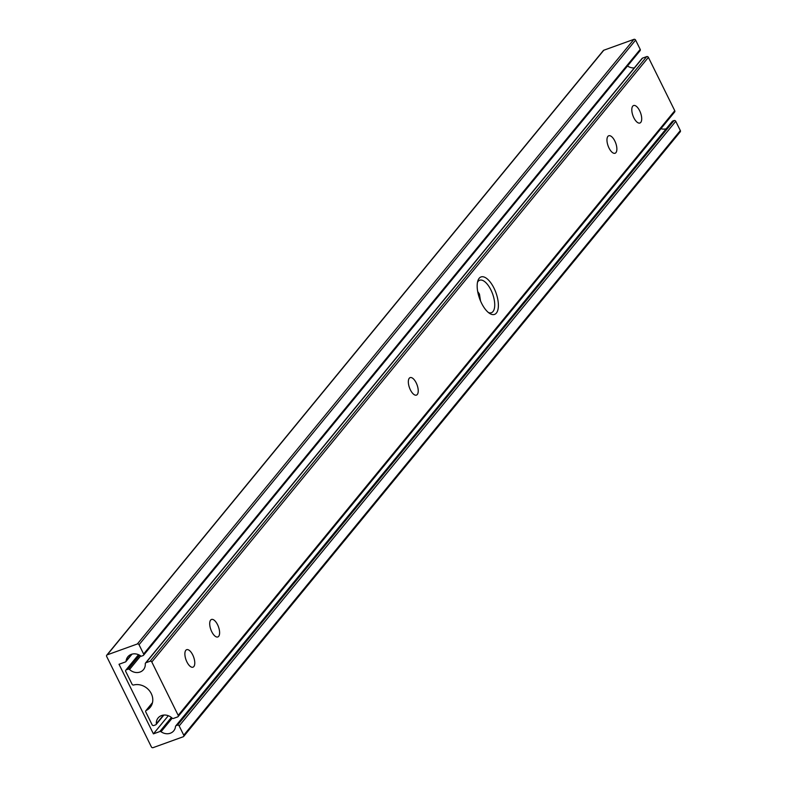 <?xml version="1.0" encoding="UTF-8"?>
<svg xmlns="http://www.w3.org/2000/svg" width="787" height="787" viewBox="0 0 787 787"><rect width="100%" height="100%" fill="white"/><g stroke="black" fill="none" stroke-linecap="round" stroke-linejoin="round"><path stroke-width="1.18" d="M603.117 51.057A1.328 1.161 39.4 0 1 603.796 50.23L633.928 39.35A1.328 1.161 39.4 0 1 635.621 40.107L139.043 644.73L143.627 654.007A1.328 1.161 -140.6 0 1 143.077 655.581L141.148 656.269A10.123 8.814 -140.6 0 0 131.321 654.351A10.123 8.814 -140.6 0 0 127.868 656.771A10.123 8.814 -140.6 0 0 126.107 661.07L131.744 654.213M603.796 50.23L107.209 654.853A1.328 1.161 -140.6 0 0 106.658 656.427L151.379 746.893A1.328 1.161 -140.6 0 0 153.071 747.65L183.204 736.77A1.328 1.161 -140.6 0 0 183.755 735.206L179.17 725.929A1.328 1.161 -140.6 0 0 177.478 725.171L176.19 725.634A1.328 1.161 -140.6 0 0 175.501 726.519A10.123 8.814 39.4 0 1 173.75 730.818A10.123 8.814 39.4 0 1 161.04 731.743A1.328 1.161 -140.6 0 0 159.82 731.546L153.416 733.858L168.32 715.717M177.478 725.171L674.056 120.549L672.767 121.011L176.19 725.634M666.156 128.832A10.123 8.814 39.4 0 1 660.923 128.704M126.107 661.07A1.328 1.161 -140.6 0 1 125.428 661.946L119.014 664.267L153.416 733.858M635.621 40.107L640.215 49.384A1.328 1.161 39.4 0 1 640.116 50.634L143.529 655.256M107.209 654.853L137.341 643.973L633.928 39.35M183.755 735.206L680.342 130.573L675.758 121.296L179.17 725.929M139.043 644.73A1.328 1.161 -140.6 0 0 137.341 643.973M672.098 121.828A1.328 1.161 39.4 0 1 672.767 121.011M674.056 120.549A1.328 1.161 39.4 0 1 675.758 121.296M680.342 130.573A1.328 1.161 39.4 0 1 680.243 131.822L183.656 736.455M217.556 624.681A9.296 4.053 70.1 0 0 211.496 619.458A9.296 4.053 70.1 0 0 211.762 631.735A9.296 4.053 70.1 0 0 217.812 636.949A9.296 4.053 70.1 0 0 217.556 624.681M614.814 140.981A9.296 4.053 70.1 0 0 608.764 135.757A9.296 4.053 70.1 0 0 609.02 148.035A9.296 4.053 70.1 0 0 615.08 153.249A9.296 4.053 70.1 0 0 614.814 140.981M481.565 303.221A19.921 8.687 -109.9 0 1 477.906 280.693A19.921 8.687 -109.9 0 1 493.98 288.101A19.921 8.687 -109.9 0 1 498.132 308.661A19.921 8.687 -109.9 0 1 489.74 313.482A19.921 8.687 -109.9 0 1 481.565 303.221M488.422 312.537A17.265 7.526 70.1 0 0 491.393 312.714A17.265 7.526 70.1 0 0 490.911 289.921A17.265 7.526 70.1 0 0 479.667 280.231A17.265 7.526 70.1 0 0 477.493 282.267M477.699 291.524L479.44 294.063L480.532 300.949M640.766 122.388A9.296 4.053 70.1 0 0 640.136 111.803A9.296 4.053 70.1 0 0 633.594 105.527A9.296 4.053 70.1 0 0 632.738 106.156A9.296 4.053 70.1 0 0 633.368 116.742A9.296 4.053 70.1 0 0 639.91 123.018A9.296 4.053 70.1 0 0 640.766 122.388M193.838 666.559A9.296 4.053 70.1 0 0 193.209 655.964A9.296 4.053 70.1 0 0 186.667 649.688A9.296 4.053 70.1 0 0 185.811 650.318A9.296 4.053 70.1 0 0 186.45 660.913A9.296 4.053 70.1 0 0 192.982 667.179A9.296 4.053 70.1 0 0 193.838 666.559M417.297 394.474A9.296 4.053 70.1 0 0 416.667 383.889A9.296 4.053 70.1 0 0 410.135 377.612A9.296 4.053 70.1 0 0 409.279 378.232A9.296 4.053 70.1 0 0 409.909 388.827A9.296 4.053 70.1 0 0 416.451 395.104A9.296 4.053 70.1 0 0 417.297 394.474M151.812 661.995A1.328 1.161 -140.6 0 0 150.11 661.237L646.698 56.605A1.328 1.161 39.4 0 1 648.39 57.362L151.812 661.995L178.187 715.344A1.328 1.161 -140.6 0 1 177.636 716.918L173.484 718.413A1.328 1.161 -140.6 0 1 172.097 718.078A10.123 8.814 -140.6 0 0 161.561 715.55A10.123 8.814 -140.6 0 0 158.108 717.97A10.123 8.814 -140.6 0 0 156.338 723.774L163.46 715.098M152.442 702.86L146.225 710.425A14.609 12.73 -140.6 0 0 150.199 707.356A14.609 12.73 -140.6 0 0 149.805 691.202A14.609 12.73 -140.6 0 0 133.662 685.005A1.328 1.161 -140.6 0 1 132.059 684.218L125.723 671.409A1.328 1.161 -140.6 0 1 125.822 670.16L138.522 654.695M648.39 57.362L674.764 110.721A1.328 1.161 39.4 0 1 674.666 111.97L178.088 716.593M646.698 56.605L642.546 58.11L145.969 662.733A1.328 1.161 -140.6 0 0 145.28 663.815A10.123 8.814 39.4 0 1 143.509 669.619A10.123 8.814 39.4 0 1 129.521 669.501A1.328 1.161 -140.6 0 0 128.133 669.176L126.274 669.845A1.328 1.161 -140.6 0 0 125.822 670.16M150.11 661.237L145.969 662.733M634.312 67.898A10.123 8.814 39.4 0 1 627.495 66M146.225 710.425A1.328 1.161 -140.6 0 0 145.772 711.96L152.098 724.768A1.328 1.161 -140.6 0 0 153.799 725.516L155.649 724.847A1.328 1.161 -140.6 0 0 156.338 723.774M641.867 58.927A1.328 1.161 39.4 0 1 642.546 58.11M172.196 718.157L161.04 731.743M159.82 731.546L171.389 717.469M143.627 654.007L640.215 49.384M178.187 715.344L674.764 110.721M140.676 655.915L129.521 669.501M138.669 654.764L126.274 669.845M128.133 669.176L139.594 655.227M125.881 661.631L132.039 654.125M603.344 50.545L106.757 655.178M175.737 725.948L672.314 121.326M145.87 710.71L152.491 702.634M145.516 663.048L642.094 58.425M156.101 724.532L163.883 715.058"/></g></svg>
